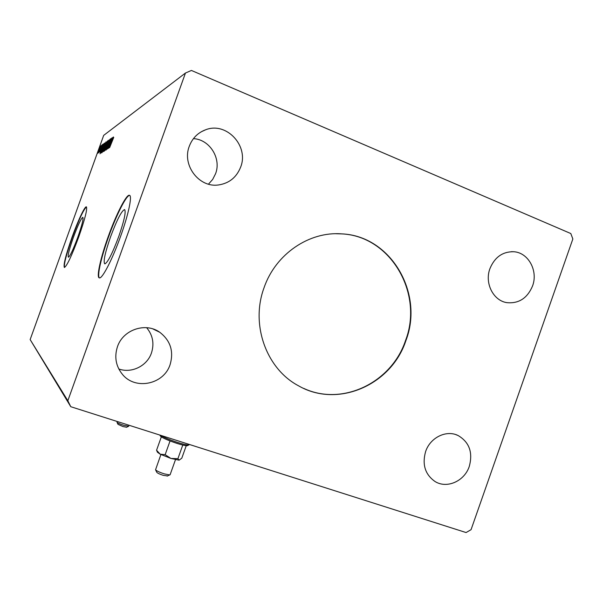 <?xml version="1.0" encoding="UTF-8"?>
<svg xmlns="http://www.w3.org/2000/svg" width="603" height="603" viewBox="0 0 603 603"><rect width="100%" height="100%" fill="white"/><g stroke="black" fill="none" stroke-linecap="round" stroke-linejoin="round"><path stroke-width="0.9" d="M405.925 340.544C424.165 293.375 390.978 235.886 341.826 233.881C309.264 231.198 275.609 254.006 264.099 287.601C250.29 324.55 266.338 368.908 298.568 385.822C337.861 408.608 391.543 384.872 405.925 340.544M303.822 388.438C342.647 406.573 391.792 382.453 405.555 340.461C423.781 293.329 390.616 235.894 341.502 233.881L335.924 233.73M118.708 236.647C124.233 220.6 126.185 211.578 124.572 209.565C121.557 210.816 116.892 219.884 110.583 236.76C105.012 252.845 103.083 261.89 104.794 263.895C107.733 262.614 112.369 253.531 118.708 236.647M77.795 237.228C81.948 225.318 83.629 218.685 82.837 217.329C81.103 218.376 77.96 225.025 73.415 237.288C69.262 249.167 67.581 255.808 68.388 257.21C70.084 256.2 73.219 249.544 77.795 237.228M78.676 237.092C84.993 218.979 87.556 208.902 86.357 206.852C84.789 206.098 77.855 220.932 72.036 237.198C65.719 255.235 63.172 265.328 64.393 267.483C66.948 265.961 71.712 255.83 78.676 237.092M86.523 206.957C83.719 209.188 78.993 219.304 72.337 237.303C66.36 254.3 63.745 264.363 64.491 267.483M120.547 236.459C128.424 214.683 132.419 195.756 129.502 195.297C126.54 193.834 116.153 214.336 108.208 236.647C100.46 258.039 96.081 277.938 99.435 277.915C102.329 278.805 112.429 259.26 120.547 236.459M129.713 195.41C126.509 194.814 116.371 214.985 108.608 236.791C101.236 257.164 96.842 276.347 99.457 277.915M469.285 466.398C473.038 452.476 469.322 442.187 458.137 435.547C446.431 429.615 430.218 437.492 425.62 451.549C421.994 464.521 425.123 474.493 434.989 481.48C446.876 489.033 464.529 481.156 469.285 466.398M240.627 167.144C249.227 146.122 226.509 121.437 205.638 129.773C197.822 132.713 192.372 138.208 189.289 146.25C181.767 165.094 198.998 187.789 218.278 184.993C229.042 183.425 236.489 177.478 240.627 167.144M208.487 184.156L212.671 179.423L215.557 173.739C221.557 158.483 209.708 139.436 193.45 138.63M170.091 364.634C173.935 351.398 170.506 340.612 159.787 332.291C145.685 322.04 123.035 329.6 117.449 346.725C114.171 357.021 115.866 366.277 122.53 374.486C135.487 390.48 163.918 384.345 170.091 364.634M118.806 368.983C131.605 373.641 147.109 365.968 151.436 353.019C154.428 343.635 152.83 335.193 146.65 327.685M532.547 285.98C538.343 270.815 528.296 252.416 513.605 251.73C502.563 251.602 494.671 257.232 489.93 268.629C484.413 283.161 493.292 300.709 506.927 302.653C518.836 303.754 527.376 298.191 532.547 285.98M570.807 233.542L191.43 70.453L185.46 73.031L67.838 400.739L30.15 339.579L70.77 406.708L466.081 532.547L471.056 529.683L572.85 238.976L570.807 233.542M98.568 151.873L97.837 153.252L98.847 149.763L100.58 145.805L98.568 151.873M101.666 145.119L98.726 152.672L101.666 145.119M99.729 152.016L102.487 144.464L99.729 152.016M104.734 142.971L101.048 153.072L102.427 148.27L104.952 143.054M107.213 141.238L103.234 151.692L105.533 144.592L107.213 141.238M109.218 139.828L105.924 149.989L108.299 142.361L104.967 150.607L109.218 139.828M111.902 137.951L108.186 148.534L110.274 141.11L107.304 149.099L111.125 138.494L109.045 145.881L111.985 137.981M112.331 140.348L109.633 147.607L113.756 137.371L112.248 140.326M185.46 73.031L103.686 135.374L30.15 339.579M108.932 148.052L112.264 137.695L111.329 140.921L111.766 140.62L113.304 136.964L108.932 148.052M110.281 138.886L106.264 149.966L110.326 138.901M106.723 145.436L104.131 151.323L105.578 146.243L108.103 140.409L106.723 145.436M104.56 146.891L102.02 152.68L105.932 141.939L104.56 146.891M99.985 153.818L103.143 144.087L102.631 146.861L104.055 143.454L99.985 153.818M101.749 145.594L101.357 146.476L101.749 145.594M100.95 146.145L100.558 147.026L100.95 146.145M99.676 147.034L99.291 147.908L99.676 147.034M67.838 400.739L70.77 406.708M110.982 141.984L109.852 145.474L110.982 141.984M105.691 146.175L104.568 150.253L107.771 141.464L105.691 146.175M103.656 150.637L104.96 147.26L103.656 150.637M105.284 146.243L106.723 142.368L105.397 146.288M103.558 147.607L102.442 151.624L105.6 142.971L103.558 147.607M101.681 151.926L104.583 143.861L102.533 148.202L101.749 151.956M101.915 148.119L100.852 151.398L101.915 148.119M98.945 149.687L98.183 152.363L100.256 146.695L98.945 149.687M187.948 445.376L187.232 445.723C185.46 445.76 182.061 444.991 177.048 443.424C167.657 440.28 162.064 437.77 160.27 435.909L159.87 435.072M160.473 435.26C163.918 437.439 169.662 439.851 177.712 442.496C183.154 444.2 186.832 445.029 188.747 444.999L189.493 444.532M167.544 475.94L163.225 475.345C159.697 474.192 157.549 473.182 156.788 472.315L155.551 469.767C156.592 470.928 159.501 472.3 164.302 473.875L169.647 474.93L170.159 474.599M160.903 454.549L155.551 469.767M186.252 445.685L181.804 458.159L179.114 460.164L177.908 458.679L170.913 458.438L165.147 454.685L160.21 454.195L156.561 450.245L161.333 436.866M165.147 454.685L170.046 440.959M156.561 450.245L157.473 452.273L160.21 454.195L170.913 458.438L179.114 460.164M177.908 458.679L182.769 445.044M126.592 427.233L122.967 426.555L118 424.339L117.012 422.304C117.751 423.057 119.997 424.06 123.758 425.311L128.68 426.193M117.253 421.505L117.012 422.304M455.891 434.642L458.137 435.547M201.274 131.778L205.638 129.773M152.898 328.929L159.787 332.291M511.367 251.677L513.605 251.73M170.091 474.787L175.473 459.682M167.167 476.121L169.647 474.93M187.232 445.723L188.747 444.999M128.658 426.261L129.019 425.251M126.442 427.308L128.469 426.336"/></g></svg>
